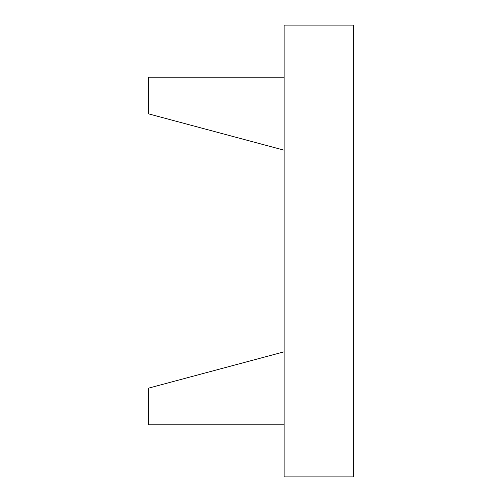 <?xml version="1.0" encoding="UTF-8"?>
<svg xmlns="http://www.w3.org/2000/svg" width="502" height="502" viewBox="0 0 502 502"><rect width="100%" height="100%" fill="white"/><g stroke="black" fill="none" stroke-linecap="round" stroke-linejoin="round"><path stroke-width="0.75" d="M284.107 77.233L148.385 77.233L148.385 113.816L284.107 150.18M284.107 424.767L148.385 424.767L148.385 388.184L284.107 351.82M284.107 25.1L284.107 476.9L353.615 476.9L353.615 25.1L284.107 25.1"/></g></svg>
